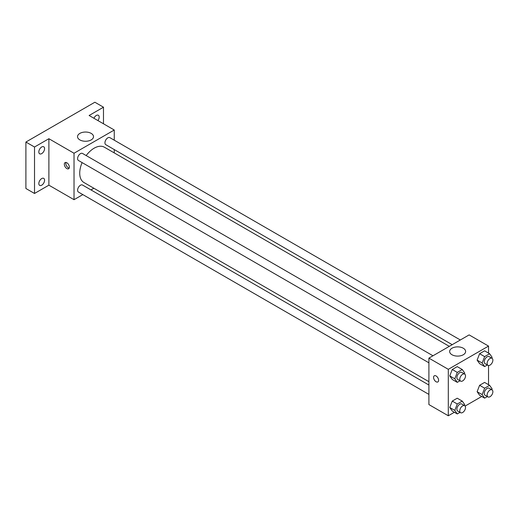 <?xml version="1.0" encoding="UTF-8"?>
<svg xmlns="http://www.w3.org/2000/svg" width="518" height="518" viewBox="0 0 518 518"><rect width="100%" height="100%" fill="white"/><g stroke="black" fill="none" stroke-linecap="round" stroke-linejoin="round"><path stroke-width="0.78" d="M82.841 194.606L74.029 199.689L48.886 185.172L34.518 193.473L25.9 188.494L25.9 142.042L94.865 102.227L103.483 107.2L103.483 123.789M93.862 188.241L90.967 189.912M41.705 185.211A4.066 2.344 -60 0 1 39.672 185.412A4.066 2.344 -60 0 1 39.051 182.155A4.066 2.344 -60 0 1 41.705 178.574A4.066 2.344 -60 0 1 43.739 178.373A4.066 2.344 -60 0 1 44.36 181.63A4.066 2.344 -60 0 1 41.705 185.211M41.705 153.619A4.066 2.344 -60 0 1 39.672 153.82A4.066 2.344 -60 0 1 39.051 150.563A4.066 2.344 -60 0 1 41.705 146.982A4.066 2.344 -60 0 1 43.739 146.782A4.066 2.344 -60 0 1 44.36 150.039A4.066 2.344 -60 0 1 41.705 153.619M48.886 185.172L48.886 138.72L34.518 147.015L25.9 142.042M34.518 193.473L34.518 147.015M74.029 199.689L74.029 153.237L48.886 138.72M74.029 153.237L114.258 130.012L89.115 115.495L103.483 107.2M79.876 139.912A7.99 4.617 180 0 1 77.532 136.648A7.99 4.617 180 0 1 85.522 132.038A7.99 4.617 180 0 1 93.518 136.648A7.99 4.617 180 0 1 88.584 140.909A7.99 4.617 180 0 1 79.876 139.912M93.933 118.279A4.066 2.344 -60 0 1 96.303 115.462A4.066 2.344 -60 0 1 98.329 115.261A4.066 2.344 -60 0 1 97.921 120.584M82.116 162.6A20.403 11.778 120 0 0 79.72 173.18A20.403 11.778 120 0 0 83.948 182.517L428.904 381.682M449.307 346.348L104.345 147.183A20.403 11.778 120 0 0 86.182 155.562M114.258 130.012L114.258 140.184M114.258 149.572L114.258 152.907M460.327 339.983L109.855 137.646A4.066 2.344 120 0 0 106.721 138.733A4.066 2.344 120 0 0 104.947 142.819A4.066 2.344 120 0 0 105.789 144.684L452.201 344.677M428.904 385.023L82.498 185.023A4.066 2.344 120 0 0 79.371 186.111A4.066 2.344 120 0 0 77.596 190.203A4.066 2.344 120 0 0 78.438 192.061L428.904 394.405M428.904 362.814L78.438 160.476A4.066 2.344 -60 0 1 78.438 155.782A4.066 2.344 -60 0 1 82.498 153.438L432.97 355.775M69.36 167.133A3.555 2.053 60 0 1 68.622 168.758A3.555 2.053 60 0 1 65.067 166.705A3.555 2.053 60 0 1 65.067 162.6A3.555 2.053 60 0 1 67.806 163.552A3.555 2.053 60 0 1 69.36 167.133M69.192 168.078A3.555 2.053 60 0 1 66.518 165.87A3.555 2.053 60 0 1 65.948 162.451M454.377 412.27L448.303 415.773L428.904 404.577L428.904 358.126L469.133 334.9L488.532 346.095L488.532 353.108M481.734 396.477L465.112 406.067M479.603 363.662L477.117 360.12L479.603 353.703L484.583 350.828L479.603 353.703L477.117 360.12L479.603 363.662L484.634 366.563L482.148 363.021L484.634 356.611L489.614 353.736L492.1 357.278L491.763 358.139M452.253 411.039L449.76 407.498L452.253 401.087L457.226 398.212L452.253 401.087L449.76 407.498L452.253 411.039L457.277 413.94L454.791 410.405L457.277 403.988L462.257 401.113L464.743 404.655L464.413 405.516M488.532 365.507L488.532 384.699M448.303 415.773L448.303 369.321L488.532 346.095M479.603 395.247L477.117 391.705L479.603 385.295L484.583 382.42L479.603 385.295L477.117 391.705L479.603 395.247L484.634 398.148L482.148 394.612L484.634 388.196L489.614 385.321L492.1 388.863L491.763 389.724M452.253 379.454L449.76 375.913L452.253 369.496L457.226 366.627L452.253 369.496L449.76 375.913L452.253 379.454L457.277 382.355L454.791 378.813L457.277 372.403L462.257 369.528L464.743 373.07L464.413 373.931M448.303 369.321L428.904 358.126M451.987 354.752A7.99 4.617 180 0 1 449.65 351.489A7.99 4.617 180 0 1 457.64 346.872A7.99 4.617 180 0 1 465.63 351.489A7.99 4.617 180 0 1 460.696 355.749A7.99 4.617 180 0 1 451.987 354.752M438.604 380.316A3.555 2.053 60 0 1 437.865 381.941A3.555 2.053 60 0 1 434.311 379.888A3.555 2.053 60 0 1 434.311 375.783A3.555 2.053 60 0 1 437.05 376.735A3.555 2.053 60 0 1 438.604 380.316M437.872 381.941A3.555 2.053 60 0 1 434.317 379.888A3.555 2.053 60 0 1 434.311 375.783M460.016 380.775L457.277 382.355M464.672 374.08L461.797 372.423A4.066 2.344 120 0 0 458.67 373.51A4.066 2.344 120 0 0 456.895 377.603A4.066 2.344 120 0 0 457.737 379.461L460.612 381.118A4.066 2.344 120 0 0 464.672 378.775A4.066 2.344 120 0 0 464.672 374.08A4.066 2.344 120 0 0 461.544 375.168A4.066 2.344 120 0 0 459.77 379.26A4.066 2.344 120 0 0 460.612 381.118M454.791 378.813L449.76 375.913M457.277 372.403L452.253 369.496M462.257 369.528L457.226 366.627M487.367 364.983L484.634 366.563M492.029 358.288L489.154 356.63A4.066 2.344 120 0 0 486.026 357.718A4.066 2.344 120 0 0 484.252 361.81A4.066 2.344 120 0 0 485.094 363.668L487.962 365.326A4.066 2.344 120 0 0 492.029 362.982A4.066 2.344 120 0 0 492.029 358.288A4.066 2.344 120 0 0 488.895 359.375A4.066 2.344 120 0 0 487.121 363.468A4.066 2.344 120 0 0 487.962 365.326M482.148 363.021L477.117 360.12M484.634 356.611L479.603 353.703M489.614 353.736L484.583 350.828M460.016 412.367L457.277 413.94M464.672 405.672L461.797 404.008A4.066 2.344 120 0 0 458.67 405.102A4.066 2.344 120 0 0 456.895 409.188A4.066 2.344 120 0 0 457.737 411.046L460.612 412.71A4.066 2.344 120 0 0 464.672 410.36A4.066 2.344 120 0 0 464.672 405.672A4.066 2.344 120 0 0 461.544 406.76A4.066 2.344 120 0 0 459.77 410.845A4.066 2.344 120 0 0 460.612 412.71M454.791 410.405L449.76 407.498M457.277 403.988L452.253 401.087M462.257 401.113L457.226 398.212M487.367 396.568L484.634 398.148M492.029 389.873L489.154 388.215A4.066 2.344 120 0 0 486.026 389.303A4.066 2.344 120 0 0 484.252 393.395A4.066 2.344 120 0 0 485.094 395.253L487.962 396.917A4.066 2.344 120 0 0 492.029 394.567A4.066 2.344 120 0 0 492.029 389.873A4.066 2.344 120 0 0 488.895 390.967A4.066 2.344 120 0 0 487.121 395.053A4.066 2.344 120 0 0 487.962 396.917M482.148 394.612L477.117 391.705M484.634 388.196L479.603 385.295M489.614 385.321L484.583 382.42"/></g></svg>

